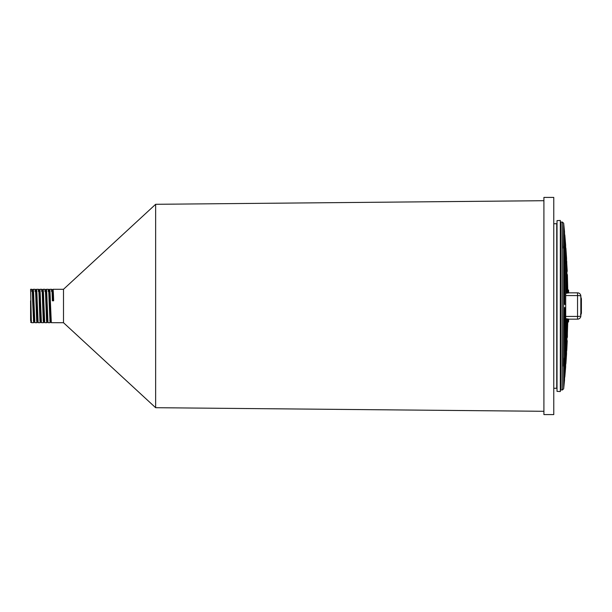 <?xml version="1.0" encoding="UTF-8"?>
<svg xmlns="http://www.w3.org/2000/svg" width="612" height="612" viewBox="0 0 612 612"><rect width="100%" height="100%" fill="white"/><g stroke="black" fill="none" stroke-linecap="round" stroke-linejoin="round"><path stroke-width="0.92" d="M580.842 297.034L581.4 298.809L581.4 313.191L580.842 314.966M581.4 298.809L580.765 296.919M568.625 319.158A789.702 789.702 -0 0 1 568.571 321.797L568.571 319.158M568.571 292.842L568.571 290.203A789.702 789.702 -0 0 1 568.625 292.842M580.842 313.237L580.566 314.53M580.842 296.162L580.842 315.868A3.289 3.289 0 0 1 577.552 319.158L565.71 319.15L565.71 292.85L577.552 292.842A3.289 3.289 0 0 1 580.842 296.132L580.842 296.162M567.385 319.158L567.385 327.007L567.752 319.158M566.559 338.612A789.503 558.266 0 0 0 566.735 336.325L567.248 329.34A789.572 558.312 180 0 1 567.117 331.666L566.62 350.531A789.572 789.572 0 0 1 566.559 351.594A789.572 789.572 0 0 0 566.62 350.531L566.62 338.65A789.572 558.312 180 0 1 566.429 340.976L566.559 353.82L565.771 363.696A789.572 789.572 0 0 1 565.649 365.257A789.572 789.572 0 0 0 565.771 363.696L565.771 347.96A789.572 558.312 180 0 1 565.519 350.286L565.649 366.986L564.692 376.862A789.572 789.572 0 0 1 564.524 378.736A789.572 789.572 0 0 0 564.692 376.862L564.692 357.27A789.572 558.312 180 0 1 564.386 359.596L564.524 380.151L563.66 388.788L564.524 380.151M566.75 319.158L566.62 336.325A789.572 558.312 180 0 1 566.559 337.074M565.901 319.158L565.901 345.635L566.559 338.65L566.559 319.158M565.901 345.635L565.771 345.635A789.572 558.312 180 0 1 565.649 346.736M564.822 354.945L565.649 347.96L565.649 307.645L564.822 307.645L564.692 354.945A789.572 558.312 180 0 1 564.524 356.268M563.66 363.375L564.524 357.27L564.524 307.645L563.66 307.645L563.392 366.175A789.503 558.266 0 0 0 566.513 339.209M567.248 328.277A789.503 558.266 0 0 0 567.316 327.007M567.255 327.007L567.255 319.158L567.385 329.332L567.837 318.76M563.392 366.175L564.524 359.596M565.649 350.286L564.692 357.27M566.559 340.976L565.771 347.96M567.248 331.666L566.62 338.65M567.837 319.158L567.255 337.357A789.572 789.572 0 0 1 567.248 337.503A789.572 789.572 0 0 0 567.255 337.357L567.255 329.332M562.283 389.982L562.283 222.018L560.898 222.095L560.898 389.905L562.351 389.982L563.66 388.788L563.66 365.701M564.822 357.27L564.822 376.862L565.649 366.986M565.901 347.96L565.901 363.696L566.559 353.82M566.75 338.65L566.75 350.531L567.248 340.647M564.524 255.732A789.572 558.312 0 0 1 564.692 257.055L564.524 304.355L564.524 254.73L563.392 245.825A789.503 558.266 0 0 1 566.513 272.791M564.692 257.055L564.692 304.355M565.71 304.355L565.649 264.04L564.822 257.055M565.649 265.264A789.572 558.312 0 0 1 565.771 266.365L565.901 292.842M566.559 292.896L566.559 273.35L565.901 266.365M566.559 274.926A789.572 558.312 0 0 1 566.62 275.675L566.75 292.842M567.248 271.353L566.62 261.469A789.572 789.572 0 0 0 566.559 260.406A789.572 789.572 0 0 1 566.62 261.469L567.117 280.334A789.572 558.312 0 0 1 567.255 282.668L566.75 275.675A789.503 558.266 0 0 0 566.559 273.388M567.248 284.886A789.572 558.312 0 0 1 567.255 284.993L567.385 292.842M567.752 292.842L567.385 284.993M566.62 318.653L566.62 336.325M565.771 319.158L565.771 345.635M564.692 354.945L564.822 307.645M563.66 307.645L563.66 248.625M567.385 282.668L567.255 274.643A789.572 789.572 0 0 0 567.248 274.497A789.572 789.572 0 0 1 567.255 274.643L567.837 293.24M564.524 231.849L563.66 223.212L564.524 231.849L564.386 252.404A789.572 558.312 0 0 1 564.692 254.73L564.692 235.138A789.572 789.572 0 0 0 564.524 233.264A789.572 789.572 0 0 1 564.692 235.138L565.649 245.014L565.519 261.714A789.572 558.312 0 0 1 565.771 264.04L565.771 248.304A789.572 789.572 0 0 0 565.649 246.743A789.572 789.572 0 0 1 565.771 248.304L566.559 258.18L565.901 248.304L566.429 271.024A789.572 558.312 0 0 1 566.62 273.35L567.248 280.334M562.283 222.018L563.66 223.212L563.392 248.151M565.649 245.014L564.822 235.138L564.822 254.73L565.649 261.714M567.837 292.842L567.385 274.643M564.524 252.404L563.66 246.299M567.248 283.723A789.503 558.266 0 0 1 567.316 284.993M567.385 329.332L567.385 337.357M580.842 315.838L580.842 315.868A3.289 0.566 0 0 1 577.552 316.435L565.71 316.435M564.524 304.355L563.66 304.355M565.649 304.355L564.822 304.355M565.771 266.365L565.771 292.842M566.62 275.675L566.62 293.347M567.248 282.66L567.255 284.993M566.559 258.18L566.559 271.024M566.62 261.469L566.62 273.35M566.75 261.469L566.75 273.35M557.019 391.382L557.019 220.618L560.309 220.45L560.309 391.55L557.019 391.382M560.684 384.175L560.722 383.479M560.783 382.347L560.546 386.815M560.477 388.26L560.309 391.55M560.523 224.619L560.309 220.45M560.691 227.924L560.646 227.083M560.63 226.807L560.607 226.402M560.577 225.729L560.554 225.346M560.477 223.74L560.913 232.162M560.898 339.805L560.485 348.151L560.6 349.597L560.898 346.338M560.898 265.662L560.898 272.195M553.776 223.74L556.736 223.74L556.736 388.26L553.776 388.26M543.907 197.416L543.907 414.584L553.776 414.584L553.776 197.416L543.907 197.416M155.639 407.699L155.639 204.301L63.503 289.285L63.503 322.715L155.639 407.699L543.907 411.295M49.044 290.333L49.687 289.285L51.729 289.285L52.387 290.333M49.427 291.327C49.733 287.135 50.039 290.287 50.345 300.798L51.301 322.692L63.503 322.715M52.334 290.333L52.976 289.285L63.503 289.285M52.716 291.327C53.022 287.135 53.328 290.287 53.634 300.798L52.38 300.798C52.081 290.287 51.775 287.135 51.462 291.327M48.799 292.398C49.105 288.191 49.411 290.991 49.717 300.798L50.444 319.602L51.301 322.692M52.089 292.398C52.395 288.191 52.701 290.991 53.007 300.798M46.137 291.327C46.443 287.135 46.749 290.287 47.055 300.798L48.011 322.692L50.077 322.715L50.742 321.667M48.172 291.327C48.478 287.082 48.784 290.233 49.09 300.798L50.077 322.715M45.755 290.333L46.397 289.285L48.432 289.285L49.098 290.333M45.51 292.398C45.816 288.191 46.122 290.991 46.428 300.798L47.155 319.602L48.011 322.692M44.883 291.327C45.189 287.082 45.495 290.233 45.801 300.798L46.527 320.673L46.787 322.715L47.453 321.667M42.84 291.327C43.154 287.135 43.46 290.287 43.758 300.798L44.722 322.692L46.787 322.715M42.465 290.333L43.108 289.285L45.143 289.285L45.808 290.333M42.22 292.398C42.526 288.191 42.832 290.991 43.138 300.798L43.865 319.602L44.722 322.692M41.593 291.327C41.899 287.082 42.205 290.233 42.511 300.798L43.238 320.673L43.498 322.715L44.163 321.667M39.55 291.327C39.864 287.135 40.17 290.287 40.468 300.798L41.432 322.692L43.498 322.715M39.168 290.333L39.811 289.285L41.853 289.285L42.519 290.333M38.931 292.398C39.237 288.191 39.543 290.991 39.849 300.798L40.576 319.602L41.432 322.692M38.304 291.327C38.61 287.135 38.916 290.287 39.222 300.798L39.948 320.673L40.208 322.715L40.874 321.667M36.261 291.327C36.575 287.135 36.881 290.287 37.179 300.798L38.143 322.692L40.208 322.715M35.879 290.333L36.521 289.285L38.564 289.285L39.229 290.333M35.634 292.398C35.94 288.191 36.246 290.991 36.559 300.798L37.278 319.602L38.143 322.692M35.014 291.327C35.32 287.135 35.626 290.287 35.932 300.798L36.659 320.673L36.919 322.715L37.584 321.667M32.971 291.327C33.285 287.135 33.591 290.287 33.889 300.798L34.853 322.692L36.919 322.715M32.589 290.333L33.232 289.285L35.274 289.285L35.94 290.333M32.344 292.398C32.65 288.191 32.956 290.991 33.262 300.798L33.989 319.602L34.853 322.692M32.65 290.333L31.985 289.285L30.6 289.285L31.327 320.673L31.587 322.715L33.629 322.715L34.295 321.667M31.725 291.327C32.031 287.135 32.337 290.287 32.643 300.798L33.629 322.715M30.6 320.665L30.6 317.85L30.944 321.667L31.564 322.692M30.6 300.798L30.6 317.85M568.242 319.158L568.242 322.126L567.837 322.126M567.837 289.874L568.242 289.874L568.242 292.842M565.71 295.565L577.552 295.565L577.552 292.842A3.289 3.289 0 0 1 580.842 296.132A3.289 0.566 0 0 0 577.552 295.565L577.552 319.158M49.09 300.798L50.345 300.798M49.817 320.673L50.444 319.602L51.071 320.673M46.527 320.673L47.155 319.602L47.782 320.673M45.801 300.798L47.055 300.798M43.238 320.673L43.865 319.602L44.485 320.673M42.511 300.798L43.758 300.798M39.948 320.673L40.576 319.602L41.195 320.673M39.222 300.798L40.468 300.798M36.659 320.673L37.278 319.602L37.906 320.673M35.932 300.798L37.179 300.798M33.369 320.673L33.989 319.602L34.616 320.673M32.643 300.798L33.889 300.798M30.6 319.778L31.327 320.673M580.842 297.593L581.4 299.421M580.842 314.407L581.4 312.579M155.639 204.301L543.907 200.705M31.005 321.667L30.6 322.317"/></g></svg>
